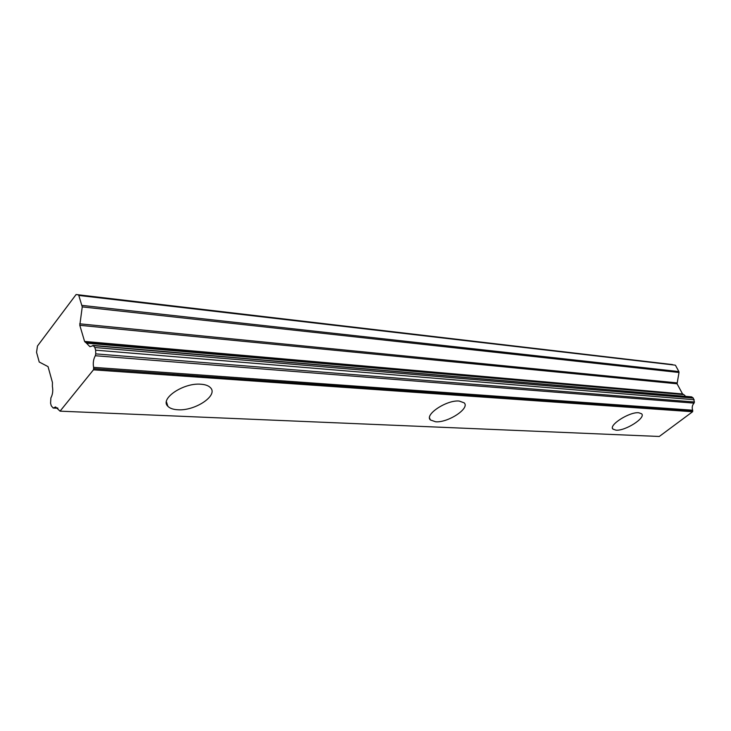 <?xml version="1.0" encoding="UTF-8"?>
<svg xmlns="http://www.w3.org/2000/svg" width="731" height="731" viewBox="0 0 731 731"><rect width="100%" height="100%" fill="white"/><g stroke="black" fill="none" stroke-linecap="round" stroke-linejoin="round"><path stroke-width="1.1" d="M201.007 384.232C183.6 382.487 159.367 398.815 167.892 406.317C169.903 408.373 173.22 409.524 177.834 409.762C195.168 411.124 218.688 395.334 210.418 387.649C208.536 385.694 205.393 384.552 201.007 384.232M638.739 412.75C629.492 411.672 608.192 425.305 612.971 429.143L616.023 430.184C625.307 431.08 646.222 417.757 641.617 413.783L638.739 412.75M459.232 401.054C446.815 399.702 424.154 414.705 430.422 419.978L435.649 421.778C448.076 422.874 470.234 408.282 464.176 402.845L459.232 401.054M93.595 367.355L93.623 368.652L692.741 411.014L692.668 410.219L93.595 367.355C92.855 363.015 93.431 359.149 95.313 355.732L694.057 403.128L694.432 402.004L95.743 353.877L95.313 355.732M76.408 294.602L674.978 365.125L76.097 294.529L37.473 346.001L36.55 352.296L39.227 362.019L48.036 366.615L52.449 382.487L52.394 386.434C53.18 390.719 52.678 394.548 50.878 397.92L50.576 403.238L51.28 405.806L53.199 408.044L57.904 408.254M93.623 368.652L93.449 369.831L60.052 411.16L55.565 406.948L53.199 408.044M95.743 353.877L95.633 350.167L94.838 347.536L93.276 345.653L691.636 396.869L92.846 345.388M78.738 295.287L82.247 306.892L679.008 372.49L677.07 383.793L682.562 393.954L683.832 394.63L85.783 342.455L89.904 346.677L93.276 345.653M85.783 342.455L84.586 341.432L79.798 325.304L82.247 306.892M672.529 364.586L76.207 294.547M79.186 295.488L674.978 365.125M675.453 365.272L678.88 371.567L82.174 305.412M679.008 372.49L678.88 371.567M86.368 343.159L683.832 394.63M684.454 395.087L685.386 396.193M691.636 396.869L693.308 398.084L694.432 402.004M694.057 403.128C692.23 405.166 691.773 407.532 692.668 410.219M692.741 411.014L692.595 411.736L659.28 436.471L60.052 411.16M57.694 408.008L53.61 407.834M93.449 369.831L692.595 411.736M95.633 350.167L694.194 399.729M693.308 398.084L94.838 347.536M682.562 393.954L84.586 341.432M79.798 325.304L677.07 383.793M676.933 382.87L79.716 323.815M683.22 394.484L85.198 342.254M166.412 401.748L167.892 406.317M612.496 428.202L612.971 429.143M429.563 417.986L430.422 419.978"/></g></svg>
